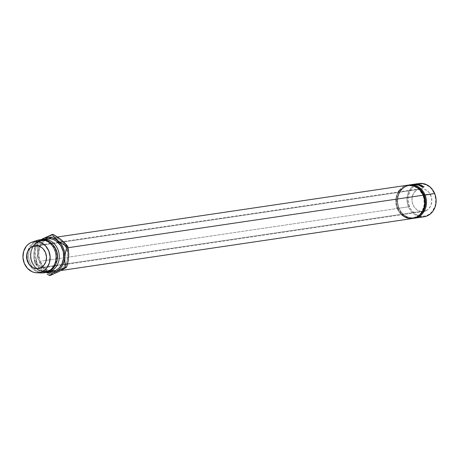 <?xml version="1.0" encoding="UTF-8"?>
<svg xmlns="http://www.w3.org/2000/svg" width="459" height="459" viewBox="0 0 459 459"><rect width="100%" height="100%" fill="white"/><g stroke="black" fill="none" stroke-linecap="round" stroke-linejoin="round"><path stroke-width="0.34" stroke-dasharray="2.29 1.72" d="M419.096 183.502A16.834 14.504 -98.4 0 0 408.458 206.82L409.279 206.516A16.191 13.954 -98.4 0 0 427.989 214.927A16.191 13.954 -98.4 0 0 434.484 193.698L435.861 199.86L435.115 206.057L432.349 211.347L430.33 213.395L427.989 214.927L425.413 215.896L422.705 216.252L419.962 215.994L417.288 215.122L414.798 213.67L410.713 209.287L408.332 203.503L408.011 197.204L409.801 191.346L411.413 188.867L413.433 186.819L415.774 185.287L418.35 184.317L421.058 183.961L423.806 184.22L426.474 185.092L428.964 186.543L431.185 188.511L434.484 193.698A16.191 13.954 -98.4 0 0 418.287 184.334A16.191 13.954 -98.4 0 0 409.279 206.516L408.458 206.82A16.834 14.504 81.6 0 1 416.542 184.162M398.825 208.243L399.003 208.036A16.191 13.954 81.6 0 1 400.655 191.024A16.191 13.954 81.6 0 1 414.752 186.061A16.191 13.954 -98.4 0 0 409.239 185.608A16.191 13.954 -98.4 0 0 399.003 208.036L397.718 208.225A16.191 13.954 81.6 0 1 407.953 185.797A16.191 13.954 81.6 0 1 422.923 195.408L423.491 195.322L422.923 195.408L419.629 190.221L414.913 186.802L412.245 185.929L409.503 185.671L406.789 186.027L404.213 186.997L401.872 188.529L399.852 190.577L398.24 193.055L396.45 198.913L396.771 205.213L399.152 210.997L403.237 215.38L405.733 216.832L408.401 217.704L411.144 217.962L413.857 217.606L416.433 216.637L418.774 215.105L420.788 213.056L422.4 210.578L424.196 204.72L423.875 198.42L422.923 195.408A16.191 13.954 81.6 0 1 412.693 217.836A16.191 13.954 81.6 0 1 397.718 208.225L399.003 208.036A16.191 13.954 -98.4 0 0 413.978 217.646A16.191 13.954 -98.4 0 0 419.124 215.615A16.191 13.954 81.6 0 1 399.003 208.036L398.825 208.243A16.834 14.504 81.6 0 1 408.665 185.075A16.834 14.504 -98.4 0 0 398.825 208.243L408.458 206.82L398.825 208.243A16.834 14.504 -98.4 0 0 413.582 218.323A16.834 14.504 81.6 0 1 398.825 208.243M426.227 210.647A11.515 9.92 -98.4 0 0 431.362 197.072A11.515 9.92 -98.4 0 0 420.197 188.718A11.515 9.92 -98.4 0 0 417.535 189.567L37.644 245.772L417.535 189.567L415.871 190.657L413.289 193.876L412.016 198.041L412.245 202.522L413.943 206.63L416.847 209.752L420.513 211.404L424.391 211.335L427.891 209.556L430.473 206.338L431.747 202.172L431.517 197.691L429.825 193.583L428.499 191.862L425.149 189.429L421.299 188.626L417.535 189.567A11.515 9.92 -98.4 0 0 412.4 203.142A11.515 9.92 -98.4 0 0 423.565 211.496A11.515 9.92 -98.4 0 0 426.227 210.647L65.052 264.08L426.227 210.647M40.88 267.654L65.052 264.08L40.88 267.654M411.838 184.811L412.021 185.425L412.538 185.229L410.96 185.809L412.807 185.161L410.099 185.935L409.881 185.338L412.675 184.524L409.939 185.275L412.658 184.541L410.134 185.252L410.346 185.855L410.88 185.585L410.702 184.977L410.88 185.585L412.411 185.212L412.268 184.587L412.411 185.212L412.021 185.425L411.838 184.811L412.268 184.587M412.922 184.415A16.834 14.504 -98.4 0 0 412.079 184.57L412.222 184.552A16.834 14.504 81.6 0 1 412.991 184.409A16.834 14.504 81.6 0 0 412.222 184.552L412.205 185.195L412.079 184.57M413.439 184.369A16.834 14.504 81.6 0 1 414.213 184.225A16.834 14.504 81.6 0 0 413.439 184.369L413.565 184.994L413.439 184.369M413.892 184.277A16.834 14.504 -98.4 0 0 413.301 184.392A16.834 14.504 81.6 0 1 413.892 184.277M412.779 184.466A16.834 14.504 81.6 0 1 413.548 184.323A16.834 14.504 81.6 0 0 412.779 184.466L412.905 185.092L412.779 184.466M413.272 184.369A16.834 14.504 -98.4 0 0 412.635 184.489A16.834 14.504 81.6 0 1 413.272 184.369M66.337 247.98L68.133 247.717L66.337 247.98L62.906 242.593L60.599 240.545L58.006 239.041L55.235 238.135L52.383 237.86L49.561 238.232L46.887 239.237L44.448 240.832L42.354 242.96L40.679 245.536L39.48 248.462L38.699 254.906L40.134 261.309A16.834 14.504 81.6 0 1 48.252 238.64A16.834 14.504 81.6 0 1 50.771 237.992A16.834 14.504 81.6 0 1 55.074 238.101A16.834 14.504 81.6 0 1 65.333 245.921A16.834 14.504 81.6 0 1 66.337 247.98A16.834 14.504 81.6 0 1 66.446 248.262A16.834 14.504 81.6 0 1 60.605 269.473A16.834 14.504 81.6 0 1 57.731 270.821A16.834 14.504 81.6 0 1 55.7 271.298A16.834 14.504 81.6 0 1 53.101 271.407A16.834 14.504 81.6 0 1 40.134 261.309L43.565 266.696L45.871 268.744L48.465 270.253L51.236 271.16L54.087 271.43L56.905 271.057L59.584 270.053L62.017 268.458L64.117 266.329L65.792 263.753L66.985 260.827L67.766 254.384L66.337 247.98M407.856 185.166A16.834 14.504 -98.4 0 0 397.224 208.478L40.134 261.309L397.224 208.478A16.834 14.504 -98.4 0 0 412.784 218.467M44.747 272.698A16.633 14.332 81.6 0 1 33.054 267.689A16.633 14.332 81.6 0 1 30.145 248.003A16.633 14.332 81.6 0 1 36.686 240.941L37.81 242.019A15.354 13.231 -98.4 0 0 33.111 246.173A15.354 13.231 -98.4 0 0 36.422 268.584A15.354 13.231 -98.4 0 0 49.394 270.122L50.037 270.03L49.394 270.122A15.354 13.231 81.6 0 1 45.848 271.258A15.354 13.231 81.6 0 1 36.422 268.584A15.354 13.231 81.6 0 1 33.111 246.173A15.354 13.231 81.6 0 1 37.81 242.019L38.453 241.922A15.354 13.231 -98.4 0 0 33.851 245.932A15.354 13.231 -98.4 0 0 37.208 268.595A15.354 13.231 -98.4 0 0 46.491 271.16A15.354 13.231 -98.4 0 0 50.037 270.03L50.61 270.581L50.037 270.03A15.354 13.231 81.6 0 1 37.208 268.595A15.354 13.231 81.6 0 1 33.851 245.932A15.354 13.231 81.6 0 1 38.453 241.922L38.613 240.659A16.633 14.332 -98.4 0 0 31.046 259.719A16.633 14.332 -98.4 0 0 46.353 272.439A16.633 14.332 81.6 0 1 31.046 259.719A16.633 14.332 81.6 0 1 38.613 240.659L43.106 239.994A16.633 14.332 -98.4 0 0 35.687 259.599A16.633 14.332 -98.4 0 0 51.815 271.671M46.881 238.772L43.106 239.994L38.613 240.659A16.633 14.332 81.6 0 1 41.494 239.609A16.633 14.332 -98.4 0 0 38.613 240.659L38.453 241.922A15.354 13.231 81.6 0 1 53.938 246.007A15.354 13.231 -98.4 0 0 41.998 240.786A15.354 13.231 -98.4 0 0 38.453 241.922L37.81 242.019A15.354 13.231 81.6 0 1 41.356 240.883A15.354 13.231 81.6 0 1 56.245 252.025A15.354 13.231 81.6 0 1 49.394 270.122L49.233 271.389L49.394 270.122A15.354 13.231 -98.4 0 0 55.55 249.994A15.354 13.231 -98.4 0 0 37.81 242.019L36.686 240.941A16.633 14.332 -98.4 0 0 30.145 248.003A16.633 14.332 -98.4 0 0 33.054 267.689A16.633 14.332 -98.4 0 0 45.395 272.617M35.4 241.13L36.686 240.941L35.4 241.13A16.633 14.332 -98.4 0 0 27.856 251.056A16.633 14.332 81.6 0 1 35.4 241.13L30.598 242.713L35.4 241.13A16.633 14.332 -98.4 0 1 37.162 240.396M44.11 272.807A16.633 14.332 81.6 0 1 29.984 265.428A16.633 14.332 81.6 0 1 27.856 251.056A16.633 14.332 -98.4 0 0 29.984 265.428A16.633 14.332 -98.4 0 0 41.976 272.939M46.256 272.537L42.435 270.821L39.09 268.039L35.441 262.307L34.167 257.82L34.207 250.861L35.532 246.523L37.804 242.782L41.241 239.627A17.912 15.434 81.6 0 0 33.932 253.156L33.989 258.36L34.677 263.196L40.69 269.553A17.912 15.434 81.6 0 1 33.932 253.156L33.989 258.36L34.677 263.196L35.75 263.036L37.059 257.941L38.602 248.067L40.415 243.993L43.1 240.642L46.479 238.25L48.356 237.464L52.326 236.787L56.359 237.32L60.181 239.041M46.95 238.76A16.633 14.332 -98.4 0 0 43.106 239.994L40.702 241.566L38.631 243.672L36.972 246.213L35.791 249.105L35.131 252.232L35.463 258.704L37.908 264.642L39.824 267.121L42.108 269.146L44.666 270.632L47.409 271.533L50.226 271.797M40.524 239.713A16.633 14.332 -98.4 0 0 36.686 240.941A16.633 14.332 81.6 0 1 39.887 239.827M50.037 270.03A15.354 13.231 -98.4 0 0 56.411 262.709A15.354 13.231 81.6 0 1 50.037 270.03M46.101 272.491A17.912 15.434 81.6 0 1 40.69 269.553L34.677 263.196L35.75 263.036L44.54 268.98L50.553 275.337L44.54 268.98L35.75 263.036L37.512 255.296L37.85 249.954L37.041 242.547L35.968 242.708L41.04 239.65L35.968 242.708L34.654 247.808L33.932 253.156L34.654 247.808L35.968 242.708L46.479 238.25A17.912 15.434 -98.4 0 0 37.781 252.588A17.912 15.434 -98.4 0 0 44.54 268.98L41.517 265.738L38.533 259.536L37.77 254.923L37.73 247.384L37.041 242.547L46.479 238.25L53.135 234.365L46.479 238.25A17.912 15.434 -98.4 0 1 53.932 236.855A17.912 15.434 -98.4 0 1 61.925 240.309A17.912 15.434 -98.4 0 1 68.684 256.701A17.912 15.434 -98.4 0 1 65.39 266.312A17.912 15.434 -98.4 0 1 64.053 267.958A17.912 15.434 -98.4 0 1 59.991 271.039L56.153 272.313L52.119 272.388L48.155 271.252L44.54 268.98A17.912 15.434 -98.4 0 0 54.449 272.497A17.912 15.434 -98.4 0 0 59.991 271.039L63.371 268.647L64.811 267.081L67.083 263.334L68.408 259.002M44.879 272.652L42.704 271.131L44.879 272.652M40.69 269.553L42.704 271.131L40.69 269.553M63.526 241.824L67.175 247.556L68.701 254.372M401.539 214.755L398.71 211.358L396.232 205.345L395.899 198.799L396.57 195.632L398.171 191.977M399.439 190.135L401.539 188.006L403.972 186.411L407.793 185.178M411.178 218.599L408.326 218.329M419.067 216.55A16.834 14.504 81.6 0 1 408.458 206.82A16.834 14.504 -98.4 0 0 424.024 216.803M421.62 186.916L422.056 187.215A16.191 13.954 81.6 0 1 422.441 187.484L422.716 186.945L422.441 187.484L423.8 187.283L424.076 186.744L423.8 187.283L422.441 187.484A16.191 13.954 -98.4 0 0 422.056 187.215L422.32 186.67L422.056 187.215L421.62 186.916L421.804 186.067L421.574 186.635L422.326 186.824L422.573 186.268L422.326 186.824L422.854 187.152L423.123 186.606L422.854 187.152L421.574 186.635M423.181 186.876L422.997 187.249A16.191 13.954 -98.4 0 0 422.854 187.152A16.191 13.954 -98.4 0 1 422.997 187.249L423.812 186.784L422.997 187.249L423.181 186.876M422.326 186.916L422.859 187.272L422.406 187.341A16.191 13.954 -98.4 0 0 422.045 187.094L421.712 186.756L422.326 186.916M421.758 186.738L421.993 186.176L422.045 187.094L422.297 186.543L422.045 187.094A16.191 13.954 -98.4 0 1 422.406 187.341L422.859 187.272L422.515 187.037L421.758 186.738L422.045 187.094M422.773 186.486L422.515 187.037L422.773 186.486M423.129 186.727L422.859 187.272L423.129 186.727M422.63 186.882L422.406 187.341L422.63 186.882M417.501 184.352L417.449 184.983L419.331 185.126L419.434 184.507L419.778 185.597L419.928 184.988L419.778 185.597L417.919 185.344L418.023 184.719L417.919 185.344L417.449 184.983L417.501 184.352M419.985 185.493L420.123 184.891L419.778 185.597L419.09 185.069L417.254 185.04L419.778 185.597M417.3 184.426L417.449 184.983M419.681 185.505L417.489 185.075L419.681 185.505M419.583 185.528L419.721 184.914L419.583 185.528L419.302 184.529L419.199 185.149L417.65 185.017L417.713 184.386L418.051 185.321L418.149 184.696L418.051 185.321L419.583 185.528L419.199 185.149M417.65 185.017L418.051 185.321M419.905 186.015L420.369 186.239A16.191 13.954 81.6 0 1 420.788 186.452L421.001 185.878L420.788 186.452L422.148 186.251L422.36 185.671L422.148 186.251L420.788 186.452A16.191 13.954 -98.4 0 0 420.369 186.239L420.564 185.654L420.369 186.239L419.905 186.015L419.979 185.178L419.819 185.78L420.943 186.056L420.949 185.017L420.943 186.056L419.819 185.78M421.196 185.12L421.023 185.717A16.191 13.954 -98.4 0 0 420.788 185.62A16.191 13.954 -98.4 0 1 421.023 185.717L421.178 186.17L421.379 185.585L421.178 186.17L421.196 185.12M421.488 185.803L421.333 186.245A16.191 13.954 -98.4 0 0 421.178 186.17A16.191 13.954 -98.4 0 1 421.333 186.245L422.114 185.711L421.333 186.245L421.488 185.803M420.605 185.987L421.19 186.268L420.737 186.337A16.191 13.954 -98.4 0 0 420.346 186.142L419.968 185.872L420.605 185.987M420.014 185.861L420.18 185.258L420.346 186.142L420.536 185.551L420.346 186.142A16.191 13.954 -98.4 0 1 420.737 186.337L420.346 186.142M421.001 185.488L420.811 186.079L421.001 185.488M421.396 185.688L421.19 186.268L421.396 185.688M420.914 185.832L420.737 186.337L420.914 185.832M416.382 184.925L416.411 184.288L416.382 184.925L417.581 184.805L417.61 184.168L417.581 184.805L416.382 184.925M416.542 184.088L416.548 184.725A16.191 13.954 -98.4 0 0 416.502 184.725L416.491 184.088L416.502 184.725L414.712 184.874L416.502 184.725A16.191 13.954 -98.4 0 1 416.548 184.725L416.542 184.088M414.672 184.237L414.712 184.874L414.672 184.237M415.424 184.099L415.475 184.736L414.712 184.874L415.475 184.736A16.191 13.954 -98.4 0 0 415.275 184.748L415.217 184.111L415.275 184.748L414.213 184.931L415.275 184.748A16.191 13.954 -98.4 0 1 415.475 184.736L415.424 184.099M414.167 184.294L414.213 184.931L414.167 184.294M414.196 184.294L414.242 184.931A16.191 13.954 -98.4 0 0 414.213 184.931A16.191 13.954 81.6 0 1 414.242 184.931L414.196 184.294M416.273 184.122L416.284 184.759L414.242 184.931L416.284 184.759L416.273 184.122M416.124 184.357L416.095 184.988L416.124 184.357M416.158 184.357L416.124 184.994A16.191 13.954 -98.4 0 0 416.095 184.988A16.191 13.954 81.6 0 1 416.124 184.994L416.158 184.357M417.822 184.197L417.782 184.828L416.124 184.994L417.782 184.828A16.191 13.954 -98.4 0 0 417.581 184.805A16.191 13.954 -98.4 0 1 417.782 184.828L417.822 184.197M413.312 184.363L413.393 184.994A16.191 13.954 -98.4 0 0 412.343 185.178A16.191 13.954 -98.4 0 1 413.152 185.029A16.191 13.954 -98.4 0 1 413.393 184.994L413.811 184.931L413.731 184.306L413.811 184.931A16.191 13.954 -98.4 0 0 412.761 185.115L412.635 184.489L412.761 185.115A16.191 13.954 81.6 0 1 413.57 184.966A16.191 13.954 81.6 0 1 413.811 184.931L413.393 184.994L413.312 184.363M413.869 184.283L413.955 184.914A16.191 13.954 -98.4 0 0 412.905 185.092A16.191 13.954 -98.4 0 1 413.714 184.948A16.191 13.954 -98.4 0 1 413.955 184.914L414.477 184.834L414.391 184.208L414.477 184.834A16.191 13.954 -98.4 0 0 413.427 185.017L413.301 184.392L413.427 185.017A16.191 13.954 81.6 0 1 414.236 184.868A16.191 13.954 81.6 0 1 414.477 184.834L413.955 184.914L413.869 184.283M414.741 184.157L414.816 184.793A16.191 13.954 -98.4 0 0 413.565 184.994A16.191 13.954 -98.4 0 1 414.374 184.851A16.191 13.954 -98.4 0 1 414.816 184.793L413.456 184.994L413.381 184.357L413.456 184.994A16.191 13.954 -98.4 0 0 412.205 185.195A16.191 13.954 81.6 0 1 413.014 185.052A16.191 13.954 81.6 0 1 413.456 184.994L414.816 184.793L414.741 184.157M412.675 184.524L412.584 185.252L412.159 185.402L411.975 184.793L412.159 185.402L410.96 185.809L410.742 185.212L410.96 185.809L410.828 185.149L411.04 185.752L412.021 185.425M412.463 184.541L412.595 185.161L412.658 184.541M412.411 185.212L410.099 185.935L409.881 185.338L410.099 185.935L410.73 185.614L410.547 185L410.73 185.614L412.595 185.161M420.197 188.718L34.85 245.726M407.953 185.797L409.239 185.608M50.771 237.992L57.438 237.005M45.848 271.258L46.491 271.16M41.356 240.883L41.998 240.786M55.7 271.298L61.013 270.512M412.693 217.836L413.978 217.646M423.565 211.496L38.269 268.498M421.46 186.693L421.695 186.119M421.936 186.211L421.695 186.773M419.744 185.447L419.882 184.839M417.483 185.08L417.552 184.449M419.71 185.832L419.876 185.229M420.123 185.293L419.951 185.889M412.578 185.201L412.429 184.581"/><path stroke-width="0.69" d="M416.542 184.162A16.834 14.504 81.6 0 1 434.662 193.491A16.834 14.504 -98.4 0 0 419.096 183.502L414.282 184.214A16.834 14.504 81.6 0 1 414.741 184.157L413.381 184.357A16.834 14.504 -98.4 0 0 412.922 184.415L409.462 184.925A16.834 14.504 81.6 0 1 425.028 194.914A16.834 14.504 -98.4 0 0 408.665 185.075A16.834 14.504 81.6 0 1 409.462 184.925M424.208 195.218L434.662 193.491L425.028 194.914A16.834 14.504 81.6 0 1 414.391 218.232A16.834 14.504 81.6 0 1 413.582 218.323A16.834 14.504 -98.4 0 0 425.028 194.914L424.208 195.218A16.191 13.954 -98.4 0 0 414.752 186.061A16.191 13.954 81.6 0 1 424.208 195.218L423.491 195.322L424.208 195.218A16.191 13.954 81.6 0 1 419.124 215.615A16.191 13.954 -98.4 0 0 424.208 195.218M32.193 246.575A11.515 9.92 81.6 0 1 34.85 245.726A11.515 9.92 81.6 0 1 46.02 254.079A11.515 9.92 81.6 0 1 40.88 267.654L43.978 265.107L45.946 261.343L46.479 256.937L45.498 252.559L43.152 248.87L41.574 247.47L37.902 245.823L34.023 245.892L30.529 247.671L27.947 250.884L26.674 255.049L26.897 259.53L28.596 263.644L31.499 266.759L33.272 267.792L37.122 268.595L40.88 267.654A11.515 9.92 81.6 0 1 38.223 268.504A11.515 9.92 81.6 0 1 27.052 260.15A11.515 9.92 81.6 0 1 32.193 246.575L37.644 245.772L32.193 246.575M412.079 184.57A16.834 14.504 81.6 0 1 413.381 184.357L414.741 184.157A16.834 14.504 81.6 0 0 414.213 184.225A16.834 14.504 81.6 0 1 414.282 184.214M414.391 184.202A16.834 14.504 -98.4 0 0 414.138 184.237A16.834 14.504 -98.4 0 0 413.892 184.277A16.834 14.504 81.6 0 1 414.391 184.202L413.869 184.277L414.391 184.208M413.548 184.323A16.834 14.504 81.6 0 1 413.616 184.311A16.834 14.504 81.6 0 1 413.869 184.277L413.869 184.283A16.834 14.504 81.6 0 0 413.548 184.323M413.731 184.3A16.834 14.504 -98.4 0 0 413.479 184.334A16.834 14.504 -98.4 0 0 413.272 184.369A16.834 14.504 81.6 0 1 413.731 184.3L413.312 184.363L413.731 184.3M412.991 184.409A16.834 14.504 81.6 0 1 413.06 184.398A16.834 14.504 81.6 0 1 413.312 184.363L413.312 184.363A16.834 14.504 81.6 0 0 412.991 184.409M416.491 184.088A16.834 14.504 81.6 0 1 416.542 184.088L417.61 184.168A16.834 14.504 81.6 0 1 417.822 184.197L416.158 184.357A16.834 14.504 -98.4 0 0 416.124 184.357L414.196 184.294A16.834 14.504 -98.4 0 0 414.167 184.294L415.217 184.111A16.834 14.504 81.6 0 1 415.424 184.099L416.491 184.088A16.834 14.504 81.6 0 1 416.542 184.088L417.61 184.168A16.834 14.504 81.6 0 1 417.822 184.197L416.158 184.357A16.834 14.504 81.6 0 0 416.124 184.357L416.284 184.759L416.273 184.122L414.196 184.294A16.834 14.504 81.6 0 0 414.167 184.294L415.217 184.111A16.834 14.504 81.6 0 1 415.424 184.099L416.491 184.088L416.502 184.725L416.491 184.088M421.001 185.878A16.834 14.504 -98.4 0 0 420.564 185.654L419.887 185.207L421.132 185.465L420.949 185.017A16.834 14.504 81.6 0 1 421.196 185.12L421.379 185.585A16.834 14.504 81.6 0 1 421.54 185.666L422.165 185.574A16.834 14.504 81.6 0 1 422.36 185.671L421.001 185.878L422.36 185.671A16.834 14.504 81.6 0 0 422.165 185.574L421.54 185.666A16.834 14.504 81.6 0 0 421.379 185.585L421.196 185.12L421.023 185.717L421.196 185.12A16.834 14.504 81.6 0 0 420.949 185.017L421.132 185.465L419.979 185.178L420.564 185.654A16.834 14.504 81.6 0 1 421.001 185.878M417.438 184.363L420.111 184.914L417.438 184.363M422.716 186.945A16.834 14.504 -98.4 0 0 422.32 186.67L421.804 186.067L423.123 186.606A16.834 14.504 81.6 0 1 423.267 186.71L423.898 186.618A16.834 14.504 81.6 0 1 424.076 186.744L422.716 186.945L424.076 186.744A16.834 14.504 81.6 0 0 423.898 186.618L423.267 186.71A16.834 14.504 81.6 0 0 423.123 186.606L421.804 186.067L422.32 186.67A16.834 14.504 81.6 0 1 422.716 186.945M61.013 270.512L412.784 218.467A16.834 14.504 -98.4 0 0 423.422 195.155L68.133 247.717L423.422 195.155A16.834 14.504 -98.4 0 0 407.856 185.166L57.438 237.005M51.161 271.103A16.633 14.332 81.6 0 1 47.317 272.33A16.633 14.332 81.6 0 1 46.353 272.439A16.633 14.332 -98.4 0 0 51.161 271.103L50.61 270.581L51.161 271.103A16.633 14.332 -98.4 0 0 58.425 250.958A16.633 14.332 -98.4 0 0 41.494 239.609A16.633 14.332 81.6 0 1 42.452 239.426A16.633 14.332 81.6 0 1 58.58 251.498A16.633 14.332 81.6 0 1 51.161 271.103L55.654 270.437L51.161 271.103M47.317 272.33L51.815 271.671A16.633 14.332 -98.4 0 0 55.654 270.437L58.058 268.859L60.129 266.759L61.787 264.218L63.629 258.199L63.302 251.727L60.852 245.789L56.658 241.285L54.099 239.793L51.356 238.898L46.881 238.772M36.823 272.807A15.738 13.558 81.6 0 1 23.306 260.127A15.738 13.558 81.6 0 1 30.598 242.713L33.105 241.773L35.739 241.423L38.401 241.681L41 242.524L45.579 245.852L48.78 250.889L50.123 256.874L49.394 262.898L46.709 268.039L44.747 270.03L42.475 271.521L47.948 271.579L42.475 271.521A15.738 13.558 81.6 0 1 36.823 272.807L41.976 272.939A16.633 14.332 -98.4 0 0 47.948 271.579L49.233 271.389L47.948 271.579A16.633 14.332 81.6 0 1 44.11 272.807L45.395 272.617A16.633 14.332 -98.4 0 0 49.233 271.389A16.633 14.332 81.6 0 1 44.747 272.698M40.862 239.885L44.5 238.037L48.47 237.355L52.504 237.894L56.325 239.609L61.099 244.125L63.319 248.124L64.593 252.611L64.834 257.275L64.013 261.796L62.2 265.87L59.515 269.215L56.136 271.608L52.303 272.887L48.264 272.956L46.101 272.491A17.912 15.434 81.6 0 0 56.136 271.608L65.58 267.31L64.891 262.508L64.834 257.275A17.912 15.434 81.6 0 1 56.136 271.608L65.58 267.31L64.891 262.508L64.834 257.275L65.551 251.957L66.871 246.822L58.075 240.877A17.912 15.434 81.6 0 1 64.834 257.275L65.551 251.957L66.871 246.822L67.938 246.667L68.752 254.028L68.408 259.002M50.226 271.797L53.009 271.43L55.654 270.437A16.633 14.332 -98.4 0 0 63.078 250.832A16.633 14.332 -98.4 0 0 46.95 238.76L42.452 239.426M42.475 271.521L39.967 272.457L37.334 272.807L34.666 272.554L32.073 271.705L27.494 268.383L24.287 263.346L22.95 257.356L23.679 251.337L26.364 246.19L28.326 244.205L30.598 242.713A15.738 13.558 81.6 0 1 32.268 242.019A15.738 13.558 81.6 0 1 49.147 251.853A15.738 13.558 81.6 0 1 42.475 271.521M35.4 241.13A16.633 14.332 81.6 0 1 39.239 239.902A16.633 14.332 81.6 0 1 55.367 251.974A16.633 14.332 81.6 0 1 47.948 271.579A16.633 14.332 -98.4 0 0 55.005 250.792A16.633 14.332 -98.4 0 0 37.162 240.396L32.268 242.019M39.887 239.827A16.633 14.332 81.6 0 1 56.549 251.423A16.633 14.332 81.6 0 1 49.233 271.389A16.633 14.332 -98.4 0 0 56.652 251.784A16.633 14.332 -98.4 0 0 40.524 239.713L39.239 239.902M56.411 262.709A15.354 13.231 -98.4 0 0 53.938 246.007A15.354 13.231 81.6 0 1 56.411 262.709M60.181 239.041L63.744 241.916L66.733 245.112L67.938 246.667L66.871 246.822L58.075 240.877L52.062 234.52L42.624 238.823A17.912 15.434 81.6 0 1 58.075 240.877L52.062 234.52L53.135 234.365L59.882 238.709L63.526 241.824M68.701 254.372L67.938 246.667L61.925 240.309L55.459 235.748L53.135 234.365L52.062 234.52L42.624 238.823A17.912 15.434 81.6 0 0 41.241 239.627M54.145 272.663L56.136 271.608L54.145 272.663M50.84 274.608L52.389 273.656L49.48 275.498L50.553 275.337L49.48 275.498L50.84 274.608M47.157 274.109L49.48 275.498L47.157 274.109M59.997 271.039L50.553 275.337L59.991 271.039M67.364 264.625L66.647 267.155L61.988 269.99L66.647 267.155L65.58 267.31L66.647 267.155L67.966 262.02L67.364 264.625M68.42 259.369L67.966 262.02L68.42 259.369M398.171 191.977L399.439 190.135M407.793 185.178L412.32 185.304L415.097 186.211L417.684 187.72L419.996 189.768L423.422 195.155L424.856 201.558L424.076 208.002L422.882 210.928L421.201 213.504L419.107 215.627L416.674 217.222L413.995 218.226L411.178 218.599M408.326 218.329L405.549 217.423L401.539 214.755M414.391 218.232L424.024 216.803A16.834 14.504 -98.4 0 0 434.662 193.491A16.834 14.504 81.6 0 1 433.187 210.83A16.834 14.504 81.6 0 1 419.067 216.55M421.804 186.067L421.574 186.635L421.867 186.36M422.326 186.824L422.573 186.268L422.326 186.824M422.854 187.152L423.123 186.606L422.854 187.152M421.758 186.738L421.993 186.176L423.129 186.727L422.859 187.272L423.129 186.727L422.63 186.882L423.129 186.727L421.993 186.176L421.758 186.738M422.297 186.543L422.045 187.094L422.297 186.543A16.834 14.504 81.6 0 1 422.676 186.796A16.834 14.504 81.6 0 0 422.297 186.543L421.993 186.176M417.501 184.352L419.928 184.988L419.434 184.507L419.331 185.126L419.434 184.507L417.501 184.352L417.449 184.983L417.3 184.432M419.928 184.988L419.985 185.493M419.721 184.914L419.583 185.528L419.721 184.914L417.713 184.386L419.641 184.638L419.021 184.879L417.713 184.386L417.65 185.017L417.604 184.409L418.149 184.696M419.979 185.178L419.819 185.78L420.083 185.419M420.943 186.056L421.132 185.465L420.943 186.056M421.178 186.17L421.379 185.585L421.178 186.17M420.014 185.861L420.18 185.258L421.396 185.688L421.19 186.268L421.396 185.688L420.914 185.832L421.396 185.688L420.18 185.258L420.014 185.861M420.536 185.551L420.346 186.142L420.536 185.551A16.834 14.504 81.6 0 1 420.943 185.752A16.834 14.504 81.6 0 0 420.536 185.551L420.18 185.258M419.302 184.529L417.713 184.386M414.138 184.237L413.616 184.311M413.479 184.334L413.06 184.398M421.936 186.211L421.695 186.773M419.744 185.447L419.882 184.839M417.483 185.08L417.552 184.449M420.123 185.293L419.951 185.889"/></g></svg>
